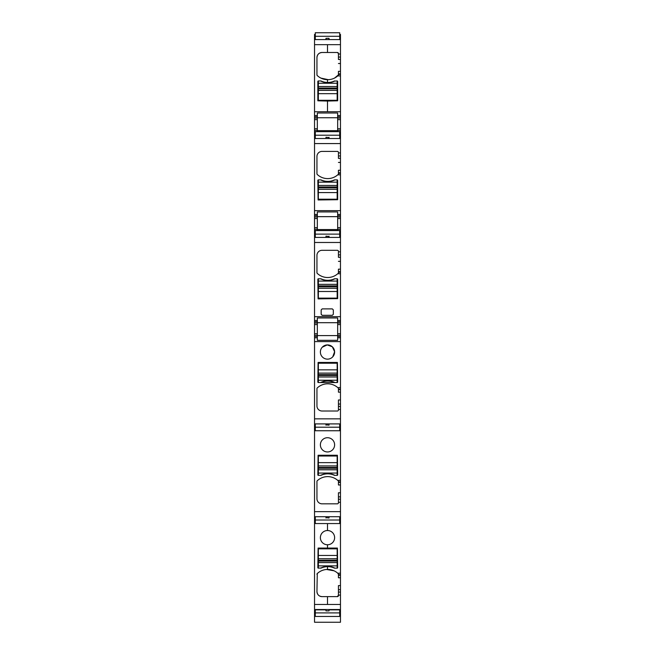 <?xml version="1.0" encoding="UTF-8"?>
<svg xmlns="http://www.w3.org/2000/svg" width="655" height="655" viewBox="0 0 655 655"><rect width="100%" height="100%" fill="white"/><g stroke="black" fill="none" stroke-linecap="round" stroke-linejoin="round"><path stroke-width="0.98" d="M340.469 614.464L340.469 604.467L314.531 604.467L340.469 604.467L340.469 595.108L338.43 595.108L338.43 592.071L338.43 595.108L340.469 595.108L340.469 511.653L314.531 511.653L314.531 519.947L315.292 519.947M340.469 609.527L314.531 609.527L314.531 519.947M338.185 52.834A1.015 1.015 0 0 1 338.226 52.891L338.43 54.013L340.469 54.013L340.469 75.931L338.43 75.931L340.469 75.931L340.469 115.55L337.669 115.55L337.669 113.004L317.331 113.004L317.331 115.55L314.531 115.55L314.531 511.653M337.669 115.55L337.669 118.088L340.469 118.088L337.669 118.088L337.669 130.296L340.469 130.296L340.469 115.55M340.469 130.296L340.469 131.565L337.669 131.565L337.669 130.296M339.708 137.476L340.469 137.476L340.469 135.315L339.708 135.315L340.469 135.315L340.469 131.565M340.469 137.476L340.469 138.508L314.531 138.508M338.43 173.321L338.43 172.797L340.469 172.797L340.469 173.321L338.43 173.321L338.43 174.844L338.43 173.755A1.015 1.015 0 0 1 338.111 174.492L337.726 174.844A15.253 15.253 0 0 1 317.274 174.492A1.015 1.015 0 0 1 316.946 173.755L316.946 156.488A5.084 5.084 0 0 1 322.031 151.403L337.415 151.403A1.015 1.015 0 0 1 338.43 152.418L338.43 152.926L340.469 152.926L340.469 138.508M340.469 152.926L340.469 172.797M340.469 173.321L340.469 214.463L337.669 214.463L337.669 211.917L317.331 211.917L317.331 214.463L314.531 214.463M337.669 214.463L337.669 217.002L340.469 217.002L337.669 217.002L337.669 229.209L340.469 229.209L340.469 214.463M340.469 229.209L340.469 230.478L337.669 230.478L337.669 229.209M339.708 234.195L340.469 234.195L340.469 230.478M340.469 234.195L340.469 237.421L314.531 237.421M338.43 272.234L338.43 271.71L340.469 271.71L340.469 272.234L338.43 272.234L338.43 273.757L338.43 272.66A1.015 1.015 0 0 1 338.111 273.405L337.726 273.757A15.253 15.253 0 0 1 317.274 273.405A1.015 1.015 0 0 1 316.946 272.66L316.946 255.401A5.084 5.084 0 0 1 322.031 250.316L337.415 250.316A1.015 1.015 0 0 1 338.43 251.332L338.43 251.839L340.469 251.839L340.469 237.421M340.469 251.839L340.469 271.71M340.469 272.234L340.469 320.491L337.669 320.491L337.669 317.953L317.331 317.953L317.331 320.491L314.531 320.491M337.669 320.491L337.669 323.038L340.469 323.038L337.669 323.038L337.669 335.237L340.469 335.237L340.469 320.491M340.469 335.237L340.469 336.514L337.669 336.514L337.669 335.237M340.469 406.452L338.43 406.452L338.43 399.984L338.43 404.037L340.469 404.037L340.469 409.49L338.43 409.49L338.43 406.452L338.43 409.997A1.015 1.015 0 0 1 337.415 411.012L322.031 411.012A5.084 5.084 0 0 1 316.946 405.928L316.946 388.661A1.015 1.015 0 0 1 317.274 387.924A15.253 15.253 0 0 1 337.726 387.572L338.111 387.924A1.015 1.015 0 0 1 338.43 388.661L338.43 387.572L340.469 387.572L340.469 336.514M340.469 387.572L340.469 404.037M340.469 409.49L340.469 418.84L314.531 418.84M339.708 424.939L340.469 424.939L340.469 418.84M340.469 424.939L340.469 511.653M340.469 622.25L314.531 622.25L340.469 622.25L340.469 614.193M340.469 59.466L338.43 59.466L338.43 54.013L340.469 54.013L340.469 34.658M322.031 52.49A5.084 5.084 0 0 0 316.946 57.574C317.249 54.488 318.944 52.785 322.031 52.49L327.5 52.49L327.5 44.663L340.469 44.663L314.531 44.663L314.531 34.658M314.531 622.242L314.531 614.193M314.531 614.464L314.531 609.527M314.531 135.282L315.292 135.282L314.531 135.315M318.346 90.365L337.161 90.365L318.346 90.398L318.346 80.966L317.839 81.474L317.839 100.796L327.5 101.05L327.5 111.735L340.469 111.735L314.531 111.735L314.531 115.55M338.43 54.013L338.43 57.051L340.469 57.051M318.887 53.579A5.084 5.084 0 0 0 318.035 54.431M340.469 74.408L338.43 74.408L338.43 71.338L340.469 71.338M340.469 73.884L338.43 73.884L338.43 71.338M338.43 74.408L338.43 75.931M334.689 77.994L338.43 74.842L338.43 75.538M338.43 74.842A1.015 1.015 0 0 1 338.111 75.579L337.726 75.931A15.253 15.253 0 0 1 317.274 75.579A1.015 1.015 0 0 1 316.946 74.842L317.298 75.603M320.893 78.101L328.319 79.681M337.415 52.49A1.015 1.015 0 0 1 338.43 53.505L337.415 52.49L327.5 52.49L327.5 44.663L314.531 44.663L314.531 111.735L327.5 111.735L327.5 101.05L337.669 100.796L337.669 81.474L337.161 80.966L334.148 81.122A15.769 15.769 0 0 1 327.5 82.473L327.5 79.697L327.5 82.473A15.769 15.769 0 0 1 321.359 81.122L320.631 80.966A15.769 15.769 0 0 0 334.877 80.966A1.777 1.777 0 0 0 334.148 81.122M328.507 82.456L326.632 82.432M337.161 80.966A0.508 0.508 0 0 1 337.669 81.474L337.161 80.966L337.161 88.065L318.346 88.065M318.346 80.966L317.839 81.474A0.508 0.508 0 0 1 318.346 80.966L320.631 80.966A1.777 1.777 0 0 1 321.359 81.122M340.469 132.834L339.708 132.834M314.531 137.476L315.292 137.476M320.631 179.879L318.346 179.879A0.508 0.508 0 0 0 317.839 180.387L318.093 199.963L337.669 199.709L337.669 180.387A0.508 0.508 0 0 0 337.161 179.879L334.877 179.879A1.777 1.777 0 0 0 334.148 180.035A15.769 15.769 0 0 1 321.359 180.035A1.777 1.777 0 0 0 320.631 179.879A15.769 15.769 0 0 0 334.877 179.879M340.469 158.379L338.43 158.379L338.43 152.926L338.43 155.964L340.469 155.964M338.43 170.251L338.43 172.797L338.43 170.251L340.469 170.251M340.469 231.747L339.708 231.747M314.531 234.195L315.292 234.195M314.531 234.228L315.292 234.228M339.708 234.228L340.469 234.228M314.531 236.39L315.292 236.39M339.708 236.39L340.469 236.39M332.314 315.317L333.329 314.294L333.329 309.905L332.314 308.89L322.178 308.89L321.163 309.905L321.163 314.294L322.178 315.317L332.314 315.317M320.631 278.793L318.346 278.793A0.508 0.508 0 0 0 317.839 279.3L318.093 298.877L337.669 298.623L337.669 279.3A0.508 0.508 0 0 0 337.161 278.793L334.877 278.793A1.777 1.777 0 0 0 334.148 278.948A15.769 15.769 0 0 1 321.359 278.948A1.777 1.777 0 0 0 320.631 278.793A15.769 15.769 0 0 0 334.877 278.793M340.469 257.292L338.43 257.292L338.43 251.839L338.43 254.877L340.469 254.877M338.43 269.164L338.43 271.71L338.43 269.164L340.469 269.164M337.669 336.514L337.669 337.784L340.469 337.784M337.669 337.784L337.669 340.33L317.331 340.33L317.331 337.784L314.531 337.784M332.74 356.844A7.123 7.123 0 0 0 332.322 346.782A7.123 7.123 0 0 0 322.26 347.199A7.123 7.123 0 0 0 322.678 357.262A7.123 7.123 0 0 0 332.74 356.844L334.615 351.735L332.339 346.798M318.093 362.444L317.839 382.029A0.508 0.508 0 0 0 318.346 382.536L320.631 382.536A1.777 1.777 0 0 0 321.359 382.381A15.769 15.769 0 0 1 334.148 382.381A1.777 1.777 0 0 0 334.877 382.536A15.769 15.769 0 0 0 320.631 382.536L337.161 382.536A0.508 0.508 0 0 0 337.669 382.029L337.415 362.444L318.093 362.444M340.469 389.095L338.43 389.095L338.43 392.165L338.43 389.619L340.469 389.619M314.531 424.939L315.292 424.939M314.531 427.093L315.292 427.093M339.708 427.093L340.469 427.093M314.531 427.134L315.292 427.134M339.708 427.134L340.469 427.134M340.469 502.303L338.43 502.303L338.43 499.257L338.43 502.811A1.015 1.015 0 0 1 337.415 503.826L322.031 503.826A5.084 5.084 0 0 1 316.946 498.742L316.946 481.474A1.015 1.015 0 0 1 317.274 480.729A15.253 15.253 0 0 1 337.726 480.377L338.111 480.729A1.015 1.015 0 0 1 338.43 481.474L338.43 480.377L340.469 480.377M332.74 449.658A7.123 7.123 0 0 0 332.322 439.595A7.123 7.123 0 0 0 322.26 440.013A7.123 7.123 0 0 0 322.678 450.075A7.123 7.123 0 0 0 332.74 449.658M337.161 469.791L337.161 475.35A0.508 0.508 0 0 0 337.669 474.834L337.415 455.258L318.093 455.258L317.839 474.834A0.508 0.508 0 0 0 318.346 475.35L320.631 475.35A1.777 1.777 0 0 0 321.359 475.194A15.769 15.769 0 0 1 334.148 475.194A1.777 1.777 0 0 0 334.877 475.35A15.769 15.769 0 0 0 320.631 475.35L318.346 475.35L318.346 468.251L337.161 468.251L337.161 469.791L318.346 469.791M337.161 475.35L334.877 475.35M340.469 481.908L338.43 481.908L338.43 484.97L338.43 482.432L340.469 482.432M338.43 492.797L338.43 496.85L338.43 492.797L340.469 492.797M340.469 496.85L338.43 496.85L338.43 499.257L340.469 499.257M314.531 517.745L315.292 517.745M339.708 517.745L340.469 517.745M314.531 519.906L315.292 519.906M339.708 519.906L340.469 519.906M339.708 519.947L340.469 519.947M338.43 573.191L340.469 573.191L338.43 573.191L338.43 574.288L337.685 573.158M338.43 595.108L337.415 596.631L338.029 596.427A1.015 1.015 0 0 0 338.086 596.386M322.031 596.631A5.084 5.084 0 0 1 316.946 591.547C317.249 594.642 318.944 596.337 322.031 596.631L327.5 596.631L327.5 604.467L327.5 596.631L337.415 596.631A1.015 1.015 0 0 0 338.43 595.616M334.148 568A1.777 1.777 0 0 0 334.877 568.155L334.148 568A15.769 15.769 0 0 0 327.5 566.649L327.5 569.432A15.253 15.253 0 0 0 317.274 573.543L316.946 591.547M334.017 570.8L326.534 569.473M320.229 571.373L319.034 572.118M318.993 572.151L317.29 573.518M337.161 558.756L318.346 558.723L337.161 558.723L337.161 568.155L337.669 567.648L337.415 548.071L318.093 548.071L317.839 567.648L318.346 568.155L321.359 568A15.769 15.769 0 0 1 327.5 566.649L327.5 569.432A15.253 15.253 0 0 1 337.726 573.191L338.111 573.543A1.015 1.015 0 0 1 338.43 574.288L338.43 577.784L338.43 575.246L340.469 575.246M337.161 568.155L337.669 567.648A0.508 0.508 0 0 1 337.161 568.155L334.877 568.155A15.769 15.769 0 0 0 320.631 568.155A1.777 1.777 0 0 0 321.359 568M327.001 566.665L328.875 566.69M318.346 568.155A0.508 0.508 0 0 1 317.839 567.648L318.346 568.155L318.346 561.057L337.161 561.057M340.469 574.713L338.43 574.713L338.43 574.288M318.035 594.691A5.084 5.084 0 0 0 318.887 595.551M338.43 585.603L338.43 589.656L338.43 585.603L340.469 585.603M340.469 589.656L338.43 589.656L338.43 592.071L340.469 592.071M340.469 612.646L339.708 612.646M315.292 612.646L314.531 612.646M340.469 36.475L339.708 36.475M315.292 36.475L314.531 36.475M314.531 323.038L317.331 323.038L317.331 337.784M317.331 335.237L314.531 335.237L317.331 335.237M317.331 323.038L317.331 321.761L314.531 321.761M317.331 320.491L317.331 321.761M315.292 231.747L314.531 231.747M314.531 217.002L317.331 217.002L317.331 230.576M317.331 229.209L314.531 229.209L317.331 229.209M317.331 217.002L317.331 215.732L314.531 215.732M317.331 214.463L317.331 215.732M315.292 132.834L314.531 132.834M314.531 118.088L317.331 118.088L317.331 131.663M317.331 130.296L314.531 130.296L317.331 130.296M317.331 118.088L317.331 116.819L314.531 116.819M317.331 115.55L317.331 116.819M317.331 117.736L337.669 117.736M317.331 130.656L337.669 130.656M317.331 216.649L337.669 216.649M317.331 229.569L337.669 229.569M317.331 322.686L337.669 322.686L317.331 322.686M317.331 335.589L337.669 335.589M332.306 346.773L327.197 344.915L322.26 347.199M318.346 558.756L318.346 561.057M318.346 555.456L318.346 548.833L337.161 548.833L337.161 555.456L318.346 555.456L318.346 558.723M337.161 558.723L337.161 555.456M337.161 468.251L337.161 465.942L318.346 465.942L318.346 468.251M318.346 462.643L318.346 456.019L337.161 456.019L337.161 462.643L318.346 462.643L318.346 465.918L337.161 465.918L337.161 462.643M318.346 375.438L337.161 375.438L337.161 373.137L318.346 373.137L318.346 382.536M318.346 369.838L318.346 363.214L337.161 363.214L337.161 369.838L318.346 369.838L318.346 373.104L337.161 373.104L337.161 369.838M337.161 375.438L337.161 376.977L318.346 376.977M337.161 382.536L337.161 376.977M337.161 285.891L318.346 285.891L318.346 288.192L337.161 288.192L337.161 278.793M337.161 291.491L337.161 298.115L318.346 298.115L318.346 291.491L337.161 291.491L337.161 288.225L318.346 288.225L318.346 291.491M318.346 285.891L318.346 284.352L337.161 284.352M318.346 278.793L318.346 284.352M337.161 90.365L337.161 88.065M337.161 93.665L337.161 100.289L318.346 100.289L318.346 93.665L337.161 93.665L337.161 90.398M318.346 90.398L318.346 93.665M318.346 86.55L337.161 86.55L318.346 86.526M337.161 186.978L318.346 186.978L318.346 199.202L337.161 199.202L337.161 189.311L318.346 189.311L337.161 189.311L337.161 179.879M318.346 186.978L318.346 185.439L337.161 185.463L318.346 185.439L318.346 179.879M327.5 523.566L327.5 530.525A7.123 7.123 0 0 0 320.377 537.64A7.123 7.123 0 0 0 327.5 544.764A7.123 7.123 0 0 0 334.623 537.64A7.123 7.123 0 0 0 327.5 530.525L327.5 523.566M327.5 544.764L327.5 548.071L327.5 544.764M316.946 74.842L316.946 57.574M317.274 573.543A1.015 1.015 0 0 0 316.946 574.288M339.708 612.908L339.708 609.862L329.023 609.862L329.023 610.878L325.977 610.878L325.977 609.862L315.292 609.862L315.292 616.453L339.708 616.453L339.708 612.908L315.292 612.908M325.977 610.878L329.023 610.878M339.708 32.75L315.292 32.75L315.292 36.295L339.708 36.295L339.708 32.75M339.708 39.333L339.708 36.295M315.292 39.333L315.292 36.295M325.977 39.333L325.977 38.326L329.023 38.326L325.977 38.326M329.023 39.333L329.023 38.326M339.708 516.975L339.708 520.013L315.292 520.013L315.292 516.975M325.977 517.638L329.023 517.99L329.023 516.975M325.977 517.99L325.977 516.975M339.708 520.013L339.708 523.566L315.292 523.566L315.292 520.013M339.708 131.663L315.292 131.663L315.292 135.208L339.708 135.208L339.708 131.663M339.708 138.246L339.708 135.208M315.292 138.246L315.292 135.208M325.977 138.246L325.977 137.239L329.023 137.583M329.023 138.246L329.023 137.239M339.708 424.17L339.708 427.207L315.292 427.207L315.292 424.17M325.977 424.833L329.023 425.177L329.023 424.17M325.977 425.177L325.977 424.17M339.708 427.207L339.708 430.753L315.292 430.753L315.292 427.207M339.708 230.576L315.292 230.576L315.292 234.122L339.708 234.122L339.708 230.576M339.708 237.159L339.708 234.122M315.292 237.159L315.292 234.122M325.977 237.159L325.977 236.152L329.023 236.496M329.023 237.159L329.023 236.152M340.469 610.525L339.708 610.525L340.469 610.525M315.292 610.525L314.531 610.525L315.292 610.525M338.43 63.519L340.469 63.519M340.469 116.819L337.669 116.819M340.469 119.619L337.669 119.619M340.469 128.773L337.669 128.773M340.469 143.568L314.531 143.568M314.531 210.648L340.469 210.648M338.43 174.844L340.469 174.844M338.43 162.432L340.469 162.432M340.469 215.732L337.669 215.732M340.469 218.533L337.669 218.533M340.469 227.686L337.669 227.686M340.469 242.481L314.531 242.481M314.531 316.676L340.469 316.676M338.43 273.757L340.469 273.757M338.43 261.345L340.469 261.345M340.469 321.761L337.669 321.761M340.469 324.561L337.669 324.561M340.469 333.714L337.669 333.714M340.469 341.599L314.531 341.599M338.43 392.165L340.469 392.165M338.43 399.984L340.469 399.984M340.469 423.908L314.531 423.908M338.43 484.97L340.469 484.97M340.469 516.721L314.531 516.721M338.43 577.784L340.469 577.784M340.469 612.359L339.708 612.359M315.292 612.359L314.531 612.359M340.469 36.762L339.708 36.762M315.292 36.762L314.531 36.762M340.469 38.596L339.708 38.596L340.469 38.596M315.292 38.596L314.531 38.596L315.292 38.596M340.469 39.595L314.531 39.595M317.331 336.514L314.531 336.514M317.331 333.714L314.531 333.714M317.331 324.561L314.531 324.561M317.331 230.478L314.531 230.478M317.331 227.686L314.531 227.686M317.331 218.533L314.531 218.533M317.331 131.565L314.531 131.565M317.331 128.773L314.531 128.773M317.331 119.619L314.531 119.619M337.161 560.262L318.346 560.262M337.161 562.571L318.346 562.571M337.161 562.596L318.346 562.596M337.161 565.871L318.346 565.871M337.161 467.457L318.346 467.457M337.161 469.758L318.346 469.758M337.161 473.057L318.346 473.057M337.161 374.644L318.346 374.644M337.161 376.944L318.346 376.944M337.161 380.244L318.346 380.244M318.346 286.685L337.161 286.685M318.346 284.376L337.161 284.376M318.346 281.077L337.161 281.077M318.346 88.859L337.161 88.859M318.346 83.251L337.161 83.251M318.346 187.772L337.161 187.772M318.346 192.578L337.161 192.578M318.346 182.164L337.161 182.164M340.469 614.685L339.708 614.685M315.292 614.685L314.531 614.685M340.469 34.437L339.708 34.437M315.292 34.437L314.531 34.437"/></g></svg>

